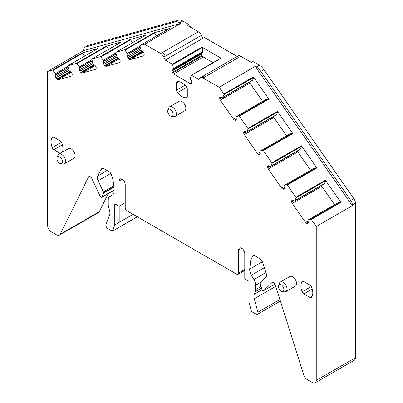 <?xml version="1.0" encoding="UTF-8"?>
<svg xmlns="http://www.w3.org/2000/svg" width="403" height="403" viewBox="0 0 403 403"><rect width="100%" height="100%" fill="white"/><g stroke="black" fill="none" stroke-linecap="round" stroke-linejoin="round"><path stroke-width="0.6" d="M262.383 261.769L249.704 269.088L250.752 260.333L252.963 255.336L253.981 255.341L259.451 258.499A5.425 3.133 -120 0 1 262.958 263.154L266.156 273.299A5.425 3.133 -120 0 1 265.733 277.501L260.494 282.624A1.627 0.942 -120 0 0 260.262 283.284A1.627 0.942 -120 0 0 260.333 283.777L261.749 289.087A1.627 0.942 -120 0 0 263.648 290.664A1.627 0.942 -120 0 0 263.753 290.583L272.015 282.508A2.715 1.567 -120 0 1 272.196 282.372A2.715 1.567 -120 0 1 275.304 284.83L303.721 374.936A5.425 3.133 -120 0 0 307.227 379.591L312.411 382.583A5.425 3.133 -120 0 0 315.126 382.85L354.272 360.252A5.425 3.133 -120 0 0 355.396 357.763L355.396 203.117A5.425 3.133 -120 0 0 353.844 198.664L350.776 200.437A5.425 3.133 60 0 1 352.323 204.89L352.323 205.696L255.25 66.404L219.177 87.234L203.117 77.96A5.425 3.133 -120 0 0 200.402 77.693A5.425 3.133 -120 0 0 200.034 77.975L198.624 79.356L191.551 75.275A0.544 0.312 60 0 0 191.279 75.245L220.829 58.183A0.544 0.312 60 0 1 221.101 58.213L191.551 75.275M237.221 56.44L204.376 37.479L165.235 60.077L172.303 64.163A0.544 0.312 -120 0 1 172.67 64.676L173.582 69.235L172.343 70.046A1.899 1.098 -120 0 0 171.95 70.913L171.95 71.069A1.899 1.098 -120 0 0 172.343 72.394L172.706 73.024A1.899 1.098 -120 0 0 173.658 74.026L190.196 83.577L191.904 82.434A1.899 1.098 60 0 0 191.511 81.114L190.276 78.877L191.188 75.371A0.544 0.312 60 0 1 191.279 75.245M172.343 70.046L203.077 52.299L202.22 47.614A0.544 0.312 -120 0 0 201.853 47.101L221.101 58.213M191.904 82.59A1.899 1.098 60 0 1 191.511 83.461L191.148 83.673A1.899 1.098 60 0 1 190.196 83.577M213.076 62.661L203.208 56.964L173.658 74.026M201.893 52.984A1.899 1.098 -120 0 0 201.5 53.851L201.5 54.007A1.899 1.098 -120 0 0 201.893 55.332L202.256 55.962A1.899 1.098 -120 0 0 203.208 56.964M203.077 52.299L173.522 69.361L203.077 52.299M202.845 38.366L201.429 35.348L163.82 57.065L165.235 60.077M163.82 57.065A5.425 3.133 -120 0 0 160.737 53.493L144.677 44.224L139.972 45.544A0.544 0.312 -120 0 0 139.836 45.962L141.186 50.607L142.964 52.002A1.899 1.098 -120 0 1 143.846 53.12L143.926 53.292A1.899 1.098 -120 0 1 144.178 54.591L144.103 55.135A1.899 1.098 -120 0 1 143.725 55.785A1.899 1.098 -120 0 1 143.574 55.851L130.295 59.568A1.899 1.098 -120 0 1 129.298 59.281L128.789 58.903A1.899 1.098 -120 0 1 127.907 57.785L127.827 57.614A1.899 1.098 -120 0 1 127.575 56.314L127.786 54.365L124.97 50.128A0.544 0.312 -120 0 0 124.517 49.871L115.978 52.264A0.544 0.312 -120 0 0 115.842 52.687L117.192 57.332L118.971 58.727A1.899 1.098 -120 0 1 119.852 59.846L119.933 60.017A1.899 1.098 -120 0 1 120.185 61.311L120.109 61.861A1.899 1.098 -120 0 1 119.731 62.51A1.899 1.098 -120 0 1 119.58 62.571L106.301 66.293A1.899 1.098 -120 0 1 105.304 66.006L104.795 65.624A1.899 1.098 -120 0 1 103.914 64.505L103.833 64.334A1.899 1.098 -120 0 1 103.581 63.039L103.793 61.085L100.977 56.853A0.544 0.312 -120 0 0 100.523 56.596L91.985 58.989A0.544 0.312 -120 0 0 91.849 59.407L93.199 64.052L94.977 65.452A1.899 1.098 -120 0 1 95.859 66.571L95.939 66.742A1.899 1.098 -120 0 1 96.191 68.036L96.116 68.581A1.899 1.098 -120 0 1 95.738 69.23A1.899 1.098 -120 0 1 95.587 69.296L82.308 73.019A1.899 1.098 -120 0 1 81.31 72.731L80.802 72.349A1.899 1.098 -120 0 1 79.92 71.23L79.839 71.059A1.899 1.098 -120 0 1 79.587 69.764L79.794 67.81L76.983 63.573A0.544 0.312 -120 0 0 76.53 63.321L67.991 65.714A0.544 0.312 -120 0 0 67.855 66.132L69.205 70.777L70.983 72.172A1.899 1.098 -120 0 1 71.865 73.291L71.946 73.462A1.899 1.098 -120 0 1 72.197 74.762L72.122 75.306A1.899 1.098 -120 0 1 71.744 75.955A1.899 1.098 -120 0 1 71.593 76.021L58.314 79.739A1.899 1.098 -120 0 1 57.317 79.451L56.808 79.074A1.899 1.098 -120 0 1 55.926 77.955L55.846 77.784A1.899 1.098 -120 0 1 55.594 76.484L55.8 74.535L52.989 70.298A0.544 0.312 -120 0 0 52.536 70.041L47.604 71.427L83.678 50.597L180.756 23.394L144.677 44.224M83.678 50.597L83.678 49.791A5.425 3.133 60 0 1 84.806 47.307A5.425 3.133 60 0 1 85.229 47.126L175.174 21.923A10.856 6.267 60 0 1 179.753 22.815L180.756 23.394M201.429 35.348A5.425 3.133 -120 0 0 198.347 31.782L187.491 25.515L189.027 24.628L182.821 21.047L179.753 22.815M169.441 28.527A0.544 0.312 -120 0 1 169.522 28.482L154.067 32.809L124.517 49.871M97.461 48.698A0.544 0.312 -120 0 1 97.541 48.652L82.086 52.979L52.536 70.041M121.454 41.972A0.544 0.312 -120 0 1 121.535 41.927L106.08 46.259L76.53 63.321M145.448 35.252A0.544 0.312 -120 0 1 145.528 35.207L130.073 39.534L100.523 56.596M156.581 35.948L154.52 33.066A0.544 0.312 -120 0 0 154.067 32.809M132.587 42.668L130.527 39.791A0.544 0.312 -120 0 0 130.073 39.534M108.593 49.393L106.533 46.511A0.544 0.312 -120 0 0 106.08 46.259M84.6 56.118L82.539 53.236A0.544 0.312 -120 0 0 82.086 52.979M89.521 176.449L88.549 177.008L60.133 234.299A5.425 3.133 60 0 1 59.342 235.171A5.425 3.133 60 0 1 56.627 234.904L51.443 231.911A5.425 3.133 60 0 1 47.604 225.267L47.604 71.427M60.133 234.299L99.279 211.701A5.425 3.133 60 0 1 98.483 212.572L59.342 235.171M99.279 211.701L108.296 193.521M88.549 177.008A2.715 1.567 60 0 1 88.942 176.569A2.715 1.567 60 0 1 91.844 178.489L100.1 196.095A1.627 0.942 60 0 0 101.838 197.248L114.114 190.161M137.322 216.794L112.377 231.196L107.767 228.536A2.715 1.567 60 0 1 105.964 224.521L109.561 215.182A8.141 4.7 60 0 0 109.561 210.638L108.588 206.986A8.141 4.7 60 0 1 108.241 204.512L108.241 200.155A8.141 4.7 60 0 1 109.928 196.427L112.477 194.956A8.141 4.7 60 0 0 114.15 190.826C113.742 181.476 112.316 175.25 109.873 172.141L104.402 168.983A5.425 3.133 -120 0 0 101.687 168.716A5.425 3.133 -120 0 0 100.896 169.587L97.697 176.04A5.425 3.133 -120 0 0 98.12 180.73L103.364 191.904A1.627 0.942 -120 0 1 103.591 192.83A1.627 0.942 60 0 1 103.521 193.244L102.105 196.916A1.627 0.942 60 0 1 101.838 197.248M114.764 204.659A1.083 0.625 60 0 1 114.991 204.16A1.083 0.625 60 0 1 115.535 204.215L114.764 204.659L114.764 225L119.882 221.927L119.882 205.802M125.222 202.719L119.081 206.265L115.535 204.215M119.081 206.265L119.081 181.002A4.342 2.509 60 0 1 119.983 179.018A4.342 2.509 60 0 1 123.328 180.181A4.342 2.509 60 0 1 125.222 184.549L125.222 207.595A2.715 1.567 60 0 0 127.141 210.915L236.712 274.176A2.715 1.567 -120 0 0 238.067 274.312A2.715 1.567 -120 0 0 238.631 273.068L238.631 250.026A4.342 2.509 -120 0 1 239.528 248.036A4.342 2.509 -120 0 1 242.878 249.2A4.342 2.509 -120 0 1 244.772 253.568L244.772 278.831L248.319 280.881A1.083 0.625 -120 0 1 249.089 282.206L249.089 285.515A1.083 0.625 -120 0 1 249.029 285.823L249.029 302.336L251.477 311.504L256.086 314.169A2.715 1.567 -120 0 0 257.441 314.3A2.715 1.567 -120 0 0 257.89 312.234L254.293 298.744A8.141 4.7 -120 0 1 254.293 294.195L255.265 291.666A8.141 4.7 -120 0 0 255.613 289.596L255.613 285.238A8.141 4.7 -120 0 0 253.925 279.566L251.381 275.153A8.141 4.7 -120 0 1 249.704 269.088M315.126 382.85A5.425 3.133 -120 0 0 316.249 380.367L316.249 226.526L352.323 205.696M236.279 119.061L234.556 120.054L235.065 120.26A1.899 1.098 60 0 0 235.82 120.26A1.899 1.098 60 0 0 235.946 120.159L236.027 120.084A1.899 1.098 60 0 0 236.279 119.076L236.072 116.88L238.883 115.898A0.544 0.312 60 0 1 239.337 116.16L247.88 128.421A0.544 0.312 60 0 1 248.011 128.995L247.084 131.65L276.634 114.588L277.566 111.933A0.544 0.312 60 0 0 277.43 111.359L292.88 133.529L263.33 150.591L271.874 162.847A0.544 0.312 60 0 1 272.005 163.422L270.655 166.51L268.877 165.85A1.899 1.098 60 0 0 268.121 165.855A1.899 1.098 60 0 0 267.995 165.95L268.358 165.769M271.078 166.081L300.628 149.019L301.56 146.36A0.544 0.312 60 0 0 301.424 145.785L316.874 167.96L287.324 185.017L295.867 197.279A0.544 0.312 60 0 1 295.998 197.853L294.633 200.951L292.87 200.281A1.899 1.098 60 0 0 292.115 200.281A1.899 1.098 60 0 0 291.989 200.377L292.351 200.2M295.072 200.508L324.622 183.446L325.553 180.791A0.544 0.312 60 0 0 325.417 180.217L340.867 202.387L311.317 219.449L316.249 226.526M219.177 87.234L223.887 93.99A0.544 0.312 60 0 1 224.018 94.564L222.668 97.652L220.889 96.992A1.899 1.098 60 0 0 220.134 96.997A1.899 1.098 60 0 0 220.008 97.093L220.37 96.911M223.086 97.224L252.641 80.162L253.568 77.502A0.544 0.312 60 0 0 253.437 76.928L268.887 99.103L239.337 116.16M308.26 222.345L306.537 223.338L307.046 223.549A1.899 1.098 60 0 0 307.801 223.544A1.899 1.098 60 0 0 307.927 223.448L308.008 223.368A1.899 1.098 60 0 0 308.26 222.36L308.018 220.31L308.461 219.771L338.011 202.709L340.419 202.12A0.544 0.312 60 0 1 340.867 202.387M338.011 202.709L308.461 219.771L310.864 219.182A0.544 0.312 60 0 1 311.317 219.449M306.537 223.338A1.899 1.098 60 0 1 305.539 222.476L292.261 203.419A1.899 1.098 60 0 1 291.732 202.094L294.049 200.759M334.586 204.689L321.811 186.357A1.899 1.098 60 0 1 321.387 185.501M293.364 200.477L291.656 201.465L291.732 202.094M291.656 201.465A1.899 1.098 60 0 1 291.908 200.457M324.183 183.889L294.633 200.951L324.163 183.899M324.198 183.874L295.041 200.553M284.266 187.919L282.543 188.911L283.052 189.118A1.899 1.098 60 0 0 283.808 189.118A1.899 1.098 60 0 0 283.934 189.017L284.014 188.942A1.899 1.098 60 0 0 284.266 187.934L284.024 185.884L284.468 185.34L314.018 168.283L316.426 167.693A0.544 0.312 60 0 1 316.874 167.96M314.043 168.273L284.493 185.335L286.871 184.755A0.544 0.312 60 0 1 287.324 185.017M282.543 188.911A1.899 1.098 60 0 1 281.546 188.045L268.267 168.993A1.899 1.098 60 0 1 267.738 167.668L270.055 166.328M310.592 170.257L297.817 151.931A1.899 1.098 60 0 1 297.394 151.075M269.37 166.051L267.663 167.033L267.738 167.668M267.663 167.033A1.899 1.098 60 0 1 267.914 166.031M270.655 166.51L300.164 149.468M300.205 149.448L271.048 166.127M260.273 153.488L258.55 154.48L259.058 154.692A1.899 1.098 60 0 0 259.814 154.687A1.899 1.098 60 0 0 259.94 154.591L260.021 154.51A1.899 1.098 60 0 0 260.273 153.503L260.031 151.452L260.474 150.913L290.024 133.851L292.432 133.262A0.544 0.312 60 0 1 292.88 133.529M290.049 133.841L260.499 150.903L262.877 150.324A0.544 0.312 60 0 1 263.33 150.591M258.55 154.48A1.899 1.098 60 0 1 257.552 153.619L244.273 134.562A1.899 1.098 60 0 1 243.744 133.237L246.062 131.902M286.598 135.831L273.823 117.5A1.899 1.098 60 0 1 273.4 116.643M245.377 131.62L243.669 132.607L243.744 133.237M243.669 132.607A1.899 1.098 60 0 1 243.921 131.6L244.001 131.519A1.899 1.098 60 0 1 244.127 131.423A1.899 1.098 60 0 1 244.883 131.423L246.641 132.093L276.171 115.041M246.641 132.093L276.196 115.031M276.211 115.016L246.661 132.078M266.056 99.415L236.506 116.477L266.03 99.425L268.438 98.836A0.544 0.312 60 0 1 268.887 99.103M234.556 120.054A1.899 1.098 60 0 1 233.559 119.187L220.28 100.135A1.899 1.098 60 0 1 219.751 98.811L222.068 97.471M262.605 101.4L249.83 83.073A1.899 1.098 60 0 1 249.407 82.217M221.383 97.194L219.675 98.176L219.751 98.811M219.675 98.176A1.899 1.098 60 0 1 219.927 97.173M252.202 80.605L222.647 97.662L252.177 80.61M252.218 80.59L223.061 97.269M353.844 198.664L263.9 69.603A10.856 6.267 -120 0 0 259.325 65.21L253.119 61.629A1.627 0.942 -120 0 0 252.303 61.548L251.104 62.238M253.119 61.629L251.583 62.515L240.727 56.249A5.425 3.133 -120 0 0 238.012 55.982L200.402 77.693M255.25 66.404L256.253 66.984A10.856 6.267 60 0 1 260.832 71.376L350.776 200.437M171.401 116.25L173.804 116.583A5.536 3.194 -120 0 0 175.174 116.346L184.695 110.85A5.536 3.194 -120 0 0 185.843 108.316A5.536 3.194 -120 0 0 181.929 101.536A5.536 3.194 -120 0 0 179.159 101.259L169.638 106.755A5.536 3.194 -120 0 0 168.751 107.828L167.834 110.074A3.909 2.257 -120 0 0 167.653 111.107A3.909 2.257 -120 0 0 171.401 116.25A3.909 2.257 -120 0 0 173.179 114.296A3.909 2.257 -120 0 0 170.917 109.853A3.909 2.257 -120 0 0 167.834 110.074M175.174 116.346A5.536 3.194 -120 0 0 176.323 113.812A5.536 3.194 -120 0 0 173.905 108.241A5.536 3.194 -120 0 0 169.638 106.755M282.12 291.52L284.523 291.848A5.536 3.194 -120 0 0 285.898 291.611L295.414 286.115A5.536 3.194 -120 0 0 296.563 283.581A5.536 3.194 -120 0 0 294.145 278.01A5.536 3.194 -120 0 0 289.878 276.529L280.362 282.024A5.536 3.194 -120 0 0 279.47 283.092L278.554 285.339A3.909 2.257 -120 0 0 278.372 286.372A3.909 2.257 -120 0 0 282.12 291.52A3.909 2.257 -120 0 0 283.898 289.566A3.909 2.257 -120 0 0 281.637 285.123A3.909 2.257 -120 0 0 278.554 285.339M285.898 291.611A5.536 3.194 -120 0 0 287.042 289.077A5.536 3.194 -120 0 0 284.629 283.505A5.536 3.194 -120 0 0 280.362 282.024M57.11 157.492L58.032 155.246A5.536 3.194 60 0 1 58.919 154.178A5.536 3.194 60 0 1 63.185 155.659A5.536 3.194 60 0 1 65.603 161.23A5.536 3.194 60 0 1 64.455 163.764A5.536 3.194 60 0 1 63.085 164.001L60.682 163.668A3.909 2.257 60 0 1 56.929 158.525A3.909 2.257 60 0 1 57.11 157.492A3.909 2.257 60 0 1 60.193 157.271A3.909 2.257 60 0 1 62.455 161.714A3.909 2.257 60 0 1 60.682 163.668M58.919 154.178L68.439 148.682A5.536 3.194 60 0 1 72.706 150.163A5.536 3.194 60 0 1 75.119 155.734A5.536 3.194 60 0 1 73.976 158.268L64.455 163.764M84.806 47.307L87.874 45.534A5.425 3.133 60 0 1 88.297 45.353L178.247 20.15A10.856 6.267 60 0 1 182.821 21.047M189.027 24.628A1.627 0.942 60 0 1 190.181 26.623L190.181 27.066M185.042 85.245L176.554 90.141A2.715 1.567 -120 0 0 177.511 92.614A12.483 7.209 -120 0 0 186.342 97.712A2.715 1.567 -120 0 0 186.74 97.586A2.715 1.567 -120 0 0 187.299 96.347L187.299 89.179A2.715 1.567 -120 0 0 186.342 86.705A12.483 7.209 -120 0 0 177.511 81.608A2.715 1.567 -120 0 0 177.119 81.728A2.715 1.567 -120 0 0 176.554 82.973L178.841 81.653M176.554 90.141L176.554 82.973M302.084 281.672A12.483 7.209 -120 0 0 302.084 291.863A2.715 1.567 -120 0 0 303.741 293.933L309.952 297.515A2.715 1.567 -120 0 0 311.307 297.651A2.715 1.567 -120 0 0 311.615 297.369A12.483 7.209 -120 0 0 311.615 287.173A2.715 1.567 -120 0 0 309.952 285.107L303.741 281.521A2.715 1.567 -120 0 0 302.386 281.39A2.715 1.567 -120 0 0 302.084 281.672L302.784 281.264M62.279 152.238A12.483 7.209 -120 0 0 61.775 142.929A2.715 1.567 -120 0 0 60.112 140.864L53.901 137.277A2.715 1.567 -120 0 0 52.546 137.146A2.715 1.567 -120 0 0 52.239 137.428A12.483 7.209 -120 0 0 52.239 147.619A2.715 1.567 -120 0 0 53.901 149.689L60.112 153.271A2.715 1.567 -120 0 0 60.309 153.372M114.764 225L112.377 231.196M119.882 221.927L133.05 214.325M201.853 47.101L172.303 64.163M202.256 55.962L172.706 73.024M201.893 55.332L172.343 72.394M201.5 54.007L171.95 71.069M201.5 53.851L171.95 70.913M203.132 52.178L173.582 69.235M203.132 51.418L173.582 68.48M203.122 51.342L173.572 68.404M202.22 47.614L172.67 64.676M165.356 56.178A5.425 3.133 -120 0 0 162.273 52.607L160.737 53.493M198.347 31.782L162.273 52.607M169.522 28.482L139.972 45.544M97.541 48.652L67.991 65.714M121.535 41.927L91.985 58.989M145.528 35.207L115.978 52.264M143.851 55.69L143.574 55.851M143.146 52.153L130.295 59.568M142.506 51.66L129.298 59.281M141.992 51.277L128.789 58.903M141.005 50.219L127.907 57.785M140.924 50.048L127.827 57.614M140.551 48.823L127.575 56.314M140.194 47.403L127.822 54.546M140.148 47.222L127.786 54.365M139.917 46.295L127.393 53.528M139.896 46.209L127.348 53.453M154.52 33.066L124.97 50.128M119.857 62.41L119.58 62.571M119.152 58.873L106.301 66.293M118.512 58.38L105.304 66.006M117.998 58.002L104.795 65.624M117.011 56.944L103.914 64.505M116.93 56.773L103.833 64.334M116.558 55.549L103.581 63.039M116.2 54.128L103.828 61.271M116.155 53.947L103.793 61.085M115.923 53.02L103.4 60.248M115.903 52.934L103.354 60.178M130.527 39.791L100.977 56.853M95.864 69.135L95.587 69.296M95.158 65.598L82.308 73.019M94.519 65.105L81.31 72.731M94.005 64.722L80.802 72.349M93.017 63.669L79.92 71.23M92.937 63.498L79.839 71.059M92.564 62.274L79.587 69.764M92.206 60.848L79.834 67.996M92.161 60.672L79.794 67.81M91.929 59.74L79.406 66.974M91.909 59.654L79.361 66.898M106.533 46.511L76.983 63.573M71.87 75.86L71.593 76.021M71.165 72.323L58.314 79.739M70.525 71.83L57.317 79.451M70.011 71.447L56.808 79.074M69.024 70.389L55.926 77.955M68.943 70.218L55.846 77.784M68.57 68.994L55.594 76.484M68.213 67.573L55.841 74.716M68.167 67.392L55.8 74.535M67.936 66.465L55.413 73.699M67.916 66.379L55.367 73.623M82.539 53.236L52.989 70.298M102.105 196.916L114.104 189.989M113.908 187.249L103.521 193.244M119.162 206.22L119.162 222.466M122.154 179.229L119.081 181.002M244.772 269.521L238.631 273.068M241.699 248.253L238.631 250.026M279.934 299.505L257.89 312.234M275.783 286.337L254.293 298.744M262.021 289.732L254.293 294.195M261.482 288.08L255.265 291.666M261.048 286.457L255.613 289.596M260.993 282.135L255.613 285.238M265.945 272.63L253.925 279.566M264.378 267.652L251.381 275.153M274.997 284.095L263.753 290.583M272.408 282.281L272.015 282.508M355.396 357.763L316.249 380.367M355.396 203.117L352.323 204.89M277.43 111.359L247.88 128.421M301.424 145.785L271.874 162.847M325.417 180.217L295.867 197.279M253.437 76.928L223.887 93.99M310.864 219.182L340.419 202.12M338.036 202.699L308.486 219.761M307.046 223.549L308.255 222.849M305.539 222.476L308.099 221M321.811 186.357L292.261 203.419M292.266 200.22L291.989 200.377M325.553 180.791L295.998 197.853M286.871 184.755L316.426 167.693M283.052 189.118L284.261 188.423M281.546 188.045L284.105 186.569M297.817 151.931L268.267 168.993M268.272 165.789L267.995 165.95M301.56 146.36L272.005 163.422M262.877 150.324L292.432 133.262M259.058 154.692L260.267 153.991M257.552 153.619L260.111 152.143M273.823 117.5L244.273 134.562M243.921 131.6L244.364 131.343M244.278 131.363L244.001 131.519M277.566 111.933L248.011 128.995M238.883 115.898L268.438 98.836M235.065 120.26L236.274 119.565M233.559 119.187L236.118 117.711M249.83 83.073L220.28 100.135M220.285 96.932L220.008 97.093M253.568 77.502L224.018 94.564M240.727 56.249L203.117 77.96M259.325 65.21L256.253 66.984M204.653 77.079A5.425 3.133 -120 0 0 201.938 76.807M175.174 21.923L178.247 20.15M189.793 26.845L190.181 26.623M85.229 47.126L88.297 45.353M263.9 69.603L260.832 71.376M186.74 87.29L177.511 92.614M187.042 97.304L186.342 97.712M311.307 286.538L302.084 291.863M312.229 289.032L303.741 293.933M309.952 297.515L312.239 296.195M52.944 137.02L52.239 137.428M61.468 142.294L52.239 147.619M62.389 144.788L53.901 149.689M60.112 153.271L62.4 151.951M103.591 192.83L113.878 186.891M113.782 185.894L103.364 191.904M100.896 169.587L102.841 168.464M97.697 176.04L107.163 170.575M110.911 173.345L98.12 180.73M169.477 28.497L139.927 45.559M145.483 35.222L115.933 52.284M121.489 41.947L91.939 59.009M97.496 48.667L67.946 65.729M244.772 270.438L238.067 274.312M280.417 301.036L257.441 314.3M275.002 284.11L263.648 290.664M284.468 185.34L314.018 168.283M270.64 166.52L300.19 149.463M260.474 150.913L290.024 133.851M236.48 116.482L266.03 99.425"/></g></svg>
